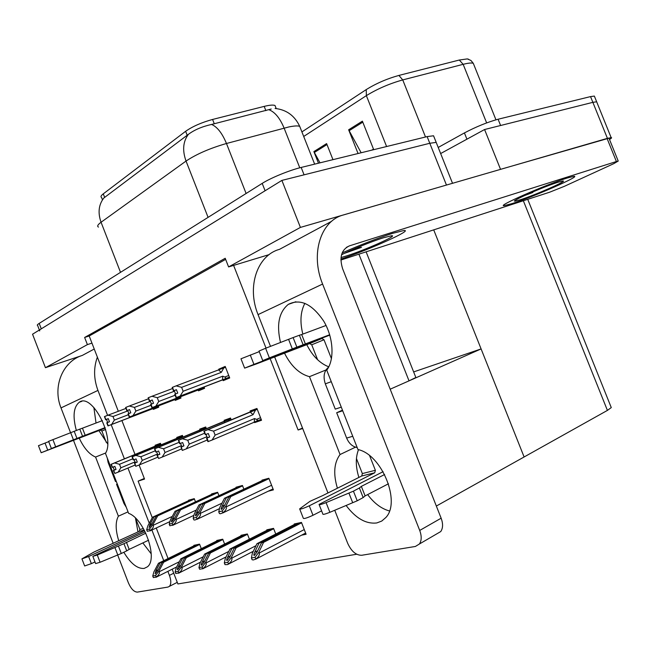 <?xml version="1.0" encoding="UTF-8"?>
<svg xmlns="http://www.w3.org/2000/svg" width="651" height="651" viewBox="0 0 651 651"><rect width="100%" height="100%" fill="white"/><g stroke="black" fill="none" stroke-linecap="round" stroke-linejoin="round"><path stroke-width="0.98" d="M302.512 428.041L298.101 429.994L270.141 358.62M266.015 348.106L233.611 265.396L228.599 266.926L225.205 258.268L84.63 337.462L87.397 344.607L91.954 343.118L118.319 411.286M415.68 377.059L415.851 377.49L409.023 380.851L390.193 389.192L481.097 348.92L524.112 456.978L436.349 506.047M269.14 254.614L233.611 265.396M121.916 420.587L135.017 454.447M139.102 465.001L144.538 479.071L138.126 481.122L144.302 478.461M81.481 355.715L45.44 367.685L32.55 334.215L281.883 180.4L429.79 143.277L436.186 142.382L436.748 143.773L436.186 142.382L429.79 143.277L304.082 174.826L301.161 167.445L427.129 136.604L433.55 135.774L434.136 137.231M228.599 266.926L300.412 227.411L448.36 184.51M300.412 227.411L281.883 180.4M45.44 367.685L87.397 344.607M102.337 199.475L101.564 197.481C100.425 196.83 100.995 195.625 103.265 193.86L185.641 131.29C192.574 126.44 201.558 122.494 212.584 119.45L264.192 106.39C269.612 105.047 273.225 104.754 275.015 105.503L275.715 107.277M225.637 259.367L89.195 335.989L91.954 343.118M89.195 335.989L84.63 337.462M231.219 419.83L230.519 418.015L224.107 420.334L224.424 421.156M206.391 428.683L205.724 426.975L199.702 429.155L200.012 429.945M183.045 437.016L182.418 435.397L176.746 437.448L177.039 438.213M161.049 444.861L160.455 443.331L155.109 445.26L155.402 446.008M301.592 535.171L306.1 534.276L301.47 522.436L294.244 523.974L294.431 524.454M275.764 534.04L273.55 528.376L266.78 529.824L266.959 530.288M249.398 539.191L247.356 533.958L240.992 535.309L241.163 535.757M224.619 544.057L222.732 539.199L216.742 540.476L216.905 540.908M201.289 548.663L199.54 544.138L193.884 545.335L194.047 545.758M254.46 422.117L254.655 422.613L261.531 420.245L256.933 408.478L250.09 410.944L250.423 411.79M198.164 390.006L198.482 390.828L204.585 388.313L204.072 386.995M174.932 399.592L175.241 400.389L180.978 398.03L180.49 396.768M153.05 408.625L153.351 409.389L158.763 407.168L158.299 405.972M268.236 491.212L273.396 489.877L268.863 478.257L262.019 480.129L262.198 480.576M243.873 489.17L242.441 485.483L236.02 487.241L236.191 487.672M218.948 495.688L217.621 492.27L211.583 493.922L211.746 494.345M195.495 501.84L194.258 498.658L188.578 500.212L188.733 500.619M222.878 379.802L223.212 380.656L229.713 377.979L225.205 366.432L218.744 369.198L218.972 369.801M356.691 554.245L177.886 583.947L172.181 569.202M168.056 558.542L156.248 527.985M152.269 517.7L138.126 481.122M302.699 428.521L298.101 429.994M225.319 366.733L218.744 369.198M261.352 419.781L254.655 422.613M413.645 371.916L481.097 348.92M438.213 147.451L464.415 132.926C476.044 126.79 487.273 122.225 498.088 119.231L500.603 125.505L592.858 102.345L596.658 101.792L597.008 102.646L596.658 101.792L592.858 102.345L484.58 129.525L500.538 169.341L611.118 137.548C612.103 137.581 611.566 138.224 609.507 139.485M464.415 132.926L466.922 139.184L440.646 153.555L484.58 129.525M610.907 406.672L611.273 407.591L607.416 410.399L524.112 456.978L433.712 229.868M39.719 330.895C38.914 330.667 39.434 329.984 41.282 328.836L265.095 190.751L262.198 183.387C270.678 177.951 289.654 170.18 301.161 167.445M271.223 109.026L211.583 124.447C202.103 126.563 194.372 129.866 188.383 134.35L103.826 198.01C98.643 204.707 97.723 212.787 101.06 222.251C97.74 224.693 96.877 226.304 98.48 227.085M39.377 330.008L37.652 325.524C36.838 325.28 37.351 324.572 39.19 323.409L262.198 183.387M301.909 131.917L366.244 89.586C376.034 83.491 386.922 78.771 398.9 75.426L459.305 60.03L467.296 58.907L468.622 59.249M498.088 119.231L590.538 96.6L594.355 96.079L594.713 96.975M358.058 153.514L348.643 129.785L362.395 121.159L373.495 149.12L371.713 150.169M318.477 163.206L313.88 151.585L326.607 143.602L332.962 159.658M320.007 162.831L313.88 151.585M361.15 152.757L348.643 129.785M183.143 391.259L180.132 396.077L176.071 397.688L174.745 394.278L177.747 393.09L176.421 389.68L173.793 390.722L172.466 387.312L176.161 385.864L181.621 387.345L183.143 391.259L222.772 376.172L224.733 377.043C226.011 377.637 225.978 378.288 224.636 378.988L229.404 377.181L224.636 378.988M176.445 389.729L173.418 390.877L172.466 387.312M225.531 367.27L176.161 385.864M223.822 367.913L221.283 372.372L181.621 387.345M180.132 396.077L224.245 379.159M229.445 377.287L176.071 397.688M176.462 389.77L174.265 390.6L175.567 393.953M221.283 372.372L218.606 369.939M176.437 397.533L175.111 394.124M222.772 376.172L222.479 379.858M173.418 390.877L174.265 390.6M173.793 390.722L172.377 387.353M176.437 389.721L173.695 390.763M172.189 387.435L173.516 390.836M257.137 409.007L203.869 431.247L257.178 409.105M203.966 431.206L205.317 434.681L203.869 431.247M206.033 434.412L207.344 437.789L206.57 438.188L207.921 441.663L208.312 441.524L206.961 438.05L209.638 436.992L208.287 433.525L205.504 434.616L204.154 431.141L208.011 429.627L213.577 431.141L215.131 435.128L254.574 418.544L254.215 422.214L257.3 420.668L257.397 419.976L256.535 419.39L260.538 417.698M205.61 434.575L204.259 431.108M257.218 409.21L204.154 431.141M254.574 418.544L256.535 419.39M215.131 435.128L212.071 440.043L254.215 422.214M208.312 441.524L212.071 440.043M208.011 429.627L250.269 412.116L253.052 414.671L213.577 431.141M250.269 412.116L255.542 410.008L253.052 414.671M255.542 410.008L257.251 409.3M207.344 437.789L209.581 436.854M158.738 401.488L155.825 406.151L151.903 407.705L150.625 404.409L153.522 403.254L152.244 399.958L149.697 400.967L148.412 397.671L151.984 396.264L157.265 397.696L158.738 401.488L175.119 395.238M200.638 388.313L199.255 389.477L204.284 387.548L199.613 389.322M149.697 400.967L152.253 399.999L149.348 401.114L148.412 397.671M172.515 388.541L151.984 396.264M174.492 391.186L157.265 397.696M155.825 406.151L199.255 389.477M204.324 387.638L151.903 407.705M152.277 400.04L150.218 400.821L151.48 404.059M152.253 407.559L150.975 404.263M197.782 389.404L197.538 390.144M149.348 401.114L150.218 400.821M149.608 401L148.33 397.704M148.159 397.777L149.437 401.073M135.864 411.074L133.032 415.598L129.248 417.096L128.011 413.898L130.802 412.791L129.565 409.593L127.1 410.569L125.863 407.371L129.321 406.012L134.44 407.404L135.864 411.074L150.975 405.304M177.121 398.062L175.786 399.161L180.685 397.281L176.112 399.022M127.1 410.569L129.582 409.634L126.774 410.708L125.863 407.371M148.452 398.803L129.321 406.012M150.422 401.35L134.44 407.404M133.032 415.598L175.786 399.161M180.726 397.37L129.248 417.096M129.598 409.674L127.669 410.407L128.89 413.548M129.573 416.957L128.337 413.767M174.33 399.136L174.118 399.82M126.774 410.708L127.669 410.407M127.018 410.602L125.781 407.412M125.619 407.477L126.855 410.675M114.364 420.082L111.622 424.468L107.96 425.917L106.764 422.825L109.466 421.75L108.269 418.65L105.869 419.594L104.673 416.494L108.033 415.175L112.989 416.526L114.364 420.082L128.337 414.744M154.987 407.241L153.693 408.283L158.478 406.436L153.994 408.153M105.869 419.594L108.278 418.683L105.568 419.724L104.673 416.494M125.895 408.429L108.033 415.175M127.856 410.879L112.989 416.526M111.622 424.468L153.693 408.283M158.51 406.525L107.96 425.917M108.294 418.723L106.479 419.407L107.659 422.458M108.269 425.795L107.065 422.694M152.261 408.291L152.074 408.918M105.568 419.724L106.479 419.407M105.796 419.626L104.599 416.526M104.445 416.591L105.641 419.692M230.723 418.552L178.374 440.336L230.755 418.634M178.464 440.304L179.676 443.697L178.374 440.336M180.522 443.38L181.792 446.651L180.978 447.058L182.28 450.411L181.344 446.928L183.94 445.902L182.63 442.542L179.945 443.6L178.643 440.239L182.37 438.774L187.748 440.239L189.246 444.104L206.92 436.699M180.042 443.567L178.74 440.206M230.796 418.731L178.643 440.239M189.246 444.104L186.284 448.856L207.27 440.003M182.646 450.289L186.284 448.856M182.37 438.774L224.025 421.555L225.213 422.32M204.634 433.216L187.748 440.239M224.025 421.555L229.152 419.513L228.07 421.14M229.152 419.513L230.828 418.821M181.792 446.651L183.883 445.772M205.928 427.504L154.49 448.856L203.258 428.757M154.58 448.824L155.841 452.079L154.49 448.856M156.622 451.778L157.851 454.951L157.013 455.358L158.616 458.491L157.355 455.244L159.869 454.252L158.608 450.997L155.841 452.079M156.004 452.014L154.751 448.767L158.356 447.343L163.564 448.767L165.012 452.502L181.401 445.65M156.094 451.989L154.832 448.734M206.001 427.674L154.751 448.767M205.96 427.577L203.25 428.749M165.012 452.502L162.14 457.108L181.694 448.889M158.616 458.491L162.14 457.108M158.356 447.343L199.401 430.417L200.484 431.125M179.131 442.306L163.564 448.767M199.401 430.417L204.39 428.423L203.364 429.937M204.39 428.423L206.025 427.756M157.851 454.951L159.821 454.129M182.622 435.918L132.08 456.847L180.115 437.09M132.161 456.815L133.3 460.005L132.08 456.847M134.196 459.663L135.384 462.739L134.521 463.154L135.742 466.311L134.847 463.04L137.28 462.08L136.059 458.931L133.536 459.915L132.324 456.766L135.815 455.391L140.86 456.766L142.26 460.387L157.501 454.04M133.626 459.891L132.405 456.733M182.679 436.08L132.324 456.766M182.646 435.991L180.107 437.081M142.26 460.387L139.477 464.855L157.729 457.205M136.059 466.197L139.477 464.855M135.815 455.391L176.25 438.741L177.235 439.409M155.247 450.809L140.86 456.766M176.25 438.741L181.108 436.813L180.132 438.213M181.108 436.813L182.711 436.154M135.384 462.739L137.231 461.966M160.659 443.852L111.004 464.366L158.307 444.942M111.085 464.334L112.265 467.394L111.004 464.366M113.103 467.076L114.251 470.063L113.372 470.486L114.853 473.44L113.673 470.38L116.033 469.444L114.853 466.385L112.265 467.394M112.411 467.345L111.231 464.285L114.617 462.951L119.515 464.285L120.866 467.809L135.058 461.901M112.493 467.32L111.305 464.253M160.716 443.998L111.231 464.285M160.683 443.917L158.307 444.934M120.866 467.809L118.165 472.138L135.237 465.001M114.853 473.44L118.165 472.138M114.617 462.951L154.442 446.594L155.345 447.213M132.828 458.784L119.515 464.285M154.442 446.594L159.169 444.706L158.242 446.016M159.169 444.706L160.74 444.063M114.251 470.063L115.992 469.338M268.879 478.306L228.802 497.112L224.408 505.754L221.503 509.391C220.892 509.359 221.063 508.35 222.007 506.356L226.402 497.746L224.497 498.251L219.761 507.511L218.752 511.841L222.211 510.978L222.894 512.719C225.702 510.604 226.849 508.626 226.328 506.787L225.995 505.933L230.731 496.607L269.009 478.631M218.752 511.841L219.428 513.574L220.591 513.729L222.894 512.719M264.762 479.38L224.497 498.251M266.707 478.843L226.402 497.746M228.802 497.112L230.731 496.607M222.211 510.978L225.995 505.933M300.819 522.574L261.523 542.779L257.21 551.804L254.272 555.531C253.613 555.441 253.752 554.359 254.671 552.284L258.984 543.284L256.958 543.683L252.311 553.358L251.432 557.972L255.102 557.297L255.794 559.079C258.642 556.89 259.798 554.864 259.261 552.992L258.919 552.121L263.565 542.373L301.608 522.794M251.432 557.972L252.116 559.738L253.345 559.958L255.794 559.079M296.181 523.559L256.958 543.683M298.231 523.127L258.984 543.284M261.523 542.779L263.565 542.373M255.102 557.297L258.919 552.121M123.877 552.333C130.672 563.579 137.434 568.95 144.164 568.429L147.386 566.826C158.372 559.014 144.148 518.448 128.613 513.338L105.454 453.34C115.487 437.944 91.832 392.325 79.227 402.269C73.53 407.005 72.57 416.388 76.33 430.417M105.633 453.006L95.575 457.051L118.384 516.178C115.317 521.907 115.455 530.134 118.775 540.843M128.044 511.857L118.384 516.178M79.243 438.172C83.946 448.148 89.39 454.439 95.575 457.051M97.373 357.13C93.508 367.799 93.695 378.89 97.951 390.421L61.007 407.908L70.544 432.671M73.514 440.385L113.209 543.43M117.66 555.002L128.353 582.751C131.022 588.87 134.025 591.987 137.353 592.101L167.974 587.072L169.398 586.364C171.237 584.207 171.246 580.546 169.423 575.378L173.727 573.205M97.951 390.421L107.586 415.346M111.199 424.704L124.382 458.817M127.946 468.045L149.266 523.209M151.895 530.02L163.743 560.666M167.877 571.366L169.423 575.378M93.858 407.436L96.031 423.02M98.879 430.604L107.627 443.876M135.457 518.082L137.971 531.94M142.838 542.934L151.203 553.83M61.007 407.908C52.251 386.409 62.927 361.256 82.327 355.413L94.232 349.017M346.112 505.477C355.828 518.383 366.049 524.21 376.783 522.948L381.73 521.069L385.831 517.529C401.13 501.823 381.592 454.357 357.96 449.548L326.745 370.183C334.72 359.661 333.515 337.609 323.791 321.244C312.114 303.976 300.298 298.345 288.344 304.351C278.954 312.032 276.341 324.735 280.516 342.467M567.013 178.081C545.562 184.689 494.801 207.14 504.435 205.61L512.166 203.576C533.291 196.936 582.515 175.29 573.767 176.348L567.013 178.081L573.767 176.348C582.515 175.29 533.291 196.936 512.166 203.576L504.435 205.61C494.801 207.14 545.562 184.689 567.013 178.081M392.236 233.457C376.49 238.591 359.791 245.093 342.149 252.938C359.791 245.093 376.49 238.591 392.236 233.457L403.848 230.511L392.236 233.457M325.939 369.988L309.477 376.669L340.058 454.528C334.004 462.715 333.125 473.944 337.413 488.209M355.495 447.164L340.058 454.528M618.23 161.057L616.391 161.529L607.066 138.451L608.929 138.061L618.23 161.057L613.787 163.645L564.319 186.341L549.59 192.224L340.888 260.026M607.066 138.451L343.419 214.96C320.853 220.608 310.096 253.719 322.595 284.056L419.716 530.443L441.142 518.196L342.662 268.847C339.114 257.308 341.36 249.642 349.416 245.866L616.391 161.529M284.503 353.151C291.062 366.114 299.387 373.951 309.477 376.669M322.595 284.056L258.056 314.612L270.499 346.365M274.632 356.911L327.958 492.962M334.736 510.262L347.715 543.373C351.385 551.356 356.048 555.327 361.712 555.27L415.387 546.458L419.407 544C421.677 540.615 421.775 536.09 419.716 530.443M304.88 303.301C300.469 311.723 299.785 321.993 302.837 334.093M306.776 344.664C312.464 355.959 319.804 363.356 328.788 366.839M358.489 449.703C355.462 457.588 355.592 466.832 358.888 477.435M367.644 494.589C374.146 503.304 381.421 508.765 389.461 510.97M441.142 518.196C443.168 523.746 443.03 528.197 440.735 531.566L419.407 544M340.896 259.082C368.702 249.968 414.256 229.469 403.848 230.511C414.256 229.469 368.702 249.968 340.896 259.082M258.056 314.612C246.485 286.456 257.454 255.176 279.491 249.357L331.619 221.307M242.465 485.548L203.014 503.915L198.636 512.304L195.821 515.836C195.259 515.787 195.446 514.803 196.39 512.874L200.76 504.501L198.978 504.973L194.267 513.973L193.184 518.188L196.423 517.382L197.074 519.075C199.816 517.016 200.931 515.104 200.427 513.322L200.101 512.5L204.821 503.435L242.579 485.849M193.184 518.188L193.835 519.872L194.934 520.027L197.074 519.075M238.705 486.5L198.978 504.973M240.536 486.004L200.76 504.501M203.014 503.915L204.821 503.435M196.423 517.382L200.101 512.5M217.646 492.351L178.822 510.286L174.476 518.448L171.742 521.866C171.213 521.817 171.425 520.857 172.369 518.985L176.714 510.848L175.038 511.287L170.359 520.035L169.211 524.145L172.246 523.388L172.881 525.023C175.542 523.03 176.633 521.174 176.144 519.449L175.835 518.652L180.522 509.839L217.751 492.628M169.211 524.145L169.838 525.772L172.881 525.023M214.22 493.198L175.038 511.287M215.945 492.734L176.714 510.848M178.822 510.286L180.522 509.839M172.246 523.388L175.835 518.652M194.299 498.747L156.102 516.284L151.781 524.218L149.12 527.538L149.803 524.722L154.116 516.804L152.537 517.22L147.891 525.739L146.687 529.743L149.543 529.035L150.161 530.614C152.749 528.685 153.815 526.879 153.343 525.211L153.042 524.429L157.697 515.861L194.397 499.008M146.687 529.743L147.297 531.322L150.161 530.614M191.166 499.504L152.537 517.22M192.786 499.065L154.116 516.804M156.102 516.284L157.697 515.861M149.543 529.035L153.042 524.429M273.021 528.49L234.205 548.207L229.909 556.963L227.053 560.568C226.442 560.478 226.605 559.429 227.533 557.411L231.829 548.679L229.941 549.053L225.303 558.444L224.335 562.92L227.769 562.293L228.436 564.018C231.203 561.903 232.326 559.941 231.813 558.127L231.487 557.28L236.118 547.825L273.689 528.726M224.335 562.92L225.002 564.637L227.581 564.596L228.436 564.018M268.668 529.418L229.941 549.053M270.596 529.011L231.829 548.679M234.205 548.207L236.118 547.825M227.769 562.293L231.487 557.28M246.932 534.048L208.621 553.293L204.341 561.789L201.566 565.288C201.004 565.198 201.183 564.173 202.111 562.212L206.391 553.732L204.617 554.091L200.003 563.205L198.962 567.558L202.176 566.972L202.819 568.64C205.513 566.59 206.611 564.686 206.115 562.928L205.797 562.114L210.411 552.935L247.494 534.292M198.962 567.558L199.597 569.218L202.819 568.64M242.847 534.919L204.617 554.091M244.662 534.528L206.391 553.732M208.621 553.293L210.411 552.935M202.176 566.972L205.797 562.114M222.406 539.264L184.607 558.062L180.343 566.321L177.65 569.715C177.129 569.625 177.324 568.624 178.252 566.72L182.508 558.485L180.84 558.81L176.25 567.672L175.143 571.912L178.171 571.358L178.789 572.978C181.417 570.984 182.483 569.145 182.003 567.444L181.694 566.647L186.292 557.728L222.862 539.533M175.143 571.912L175.762 573.523L178.789 572.978M218.557 540.086L180.84 558.81M220.266 539.72L182.508 558.485M184.607 558.062L186.292 557.728M178.171 571.358L181.694 566.647M199.304 544.187L162.018 562.554L157.778 570.585L155.158 573.873L155.809 570.96L160.04 562.944L158.47 563.261L153.913 571.879L152.749 576.005L155.597 575.484L156.199 577.055C158.754 575.126 159.796 573.336 159.332 571.684L159.039 570.911L163.596 562.236L199.662 544.464M152.749 576.005L153.351 577.567L156.199 577.055M195.674 544.96L158.47 563.261M197.277 544.618L160.04 562.944M162.018 562.554L163.596 562.236M155.597 575.484L159.039 570.911M107.26 458.003L108.074 462.308L115.496 481.537L116.244 481.284M145.132 531.769L92.833 556.361L97.292 555.026L100.083 562.269L121.289 553.496L126.725 550.868L123.95 543.683L145.816 533.177M94.981 561.935L91.368 563.636L88.634 556.524L144.506 530.532M105.08 427.626L82.547 436.268L79.796 429.131L48.613 441.329L51.356 448.482L105.136 427.813M48.727 441.63L38.458 445.683L41.159 452.722L47.735 450.11L45.017 443.038M105.193 427.976L47.735 450.11M106.292 442.428L101.882 430.995L100.148 430.116L105.21 428.024L100.295 430.075M144.27 530.101L139.233 531.354L139.892 529.45L135.53 518.147M85.191 435.283L82.449 428.179L102.386 420.611M79.796 429.131L82.449 428.179M74.19 431.247L76.948 438.416L82.547 436.268M76.948 438.416L51.364 448.49M70.65 432.622L73.417 439.799M81.977 558.981L84.663 565.963L91.368 563.636M139.233 531.354L93.939 552.048L81.936 558.867L88.634 556.524M41.168 452.738L100.148 430.116M148.607 540.208L129.183 549.387L126.424 542.234M129.183 549.387L126.725 550.868M92.881 556.483L95.607 563.579L100.083 562.269M123.95 543.683L97.292 555.026M118.506 546.287L121.289 553.496M114.991 547.735L117.774 554.961M117.278 483.978L116.553 484.279L123.983 503.532L126.253 507.235M117.302 484.035L116.553 484.279M328.698 367.018C324.06 370.907 322.937 376.514 325.321 383.838L335.265 409.129L341.279 407.144M383.081 471.682L319.063 504.403C318.909 505.119 321.252 504.525 326.086 502.613L329.886 512.304L357.22 500.798L363.168 497.567L359.393 487.981L361.354 486.37L384.619 474.506M369.638 455.733L375.375 470.299L374.756 472.764L361.728 476.003L322.847 495.525L309.909 501.368L299.647 508.87C300.209 509.489 303.423 508.472 309.274 505.811L374.756 472.764M321.594 510.864L312.985 515.283L309.274 505.811M329.675 334.744L303.122 344.761L299.387 335.257L293.113 337.568L265.616 348.261L269.376 357.871L262.76 360.597L329.788 335.135M259.253 351.638L240.976 358.791L244.613 368.092M317.607 359.743L311.731 344.794L309.664 343.565L321.92 338.504L253.939 364.373L250.261 354.99M321.92 338.504L323.995 339.757L331.457 358.709M361.728 476.003L362.355 473.57L356.439 458.524M305.392 343.972L301.682 334.524L326.053 325.459M299.387 335.257L301.682 334.524M293.113 337.568L296.864 347.129L303.122 344.761M296.864 347.129L269.376 357.871M265.616 348.261L259.017 351.052L262.744 360.556M288.572 339.334L292.323 348.895M299.777 509.188L303.333 518.294C303.919 518.961 307.134 517.96 312.985 515.283M253.939 364.373L244.63 368.132L256.168 364.023L309.664 343.565M388.468 483.774L365.105 495.907L361.354 486.37M365.105 495.907L363.168 497.567M319.202 504.745L322.839 514.03C322.701 514.795 325.044 514.217 329.886 512.304M359.393 487.981L353.428 491.155L326.086 502.613M353.428 491.155L357.22 500.798M348.92 493.059L352.704 502.71M342.475 410.179L336.681 412.742L346.641 438.074C348.993 443.51 352.5 446.667 357.171 447.546M342.711 410.781L336.681 412.742M355.536 248.34L361.492 247.347L344.599 253.28M341.523 254.801C350.189 250.196 371.615 241.488 383.39 237.802L391.715 235.719C398.396 235.231 364.951 250.114 346.519 255.933L341.01 257.568M350.783 250.399L361.492 247.347M520.409 199.743L515.332 201.094C508.203 202.339 543.17 186.845 558.045 182.247L562.903 181.019C568.38 180.482 534.788 195.235 520.409 199.743M530.557 192.891L532.811 192.501L524.494 195.593M528.547 193.77L532.811 192.501M409.023 380.851L358.913 254.175M446.448 185.039L427.129 136.604M212.584 119.45L214.301 123.828M185.641 131.29L187.203 135.278M264.192 106.39L265.868 110.646M103.265 193.86L104.656 197.416M607.407 138.329L590.538 96.6M607.416 410.399L523.347 200.752M300.624 128.678L299.704 126.335C297.816 125.635 294.171 125.846 288.775 126.969L226.467 143.497C209.956 148.257 196.48 154.108 186.04 161.066L101.06 222.251L120.516 272.346M188.383 134.35C183.021 141.536 182.231 150.438 186.04 161.066L208.084 217.361M211.583 124.447C217.279 126.904 222.235 133.26 226.467 143.497L246.111 193.485M268.92 109.734C274.877 111.98 279.938 118.108 284.105 128.101L299.777 167.795M39.19 323.409L41.282 328.836M366.244 89.586L366.358 95.64L303.708 136.466M398.9 75.426L402.741 79.91C389.412 83.67 377.279 88.918 366.358 95.64L386.596 146.524M459.305 60.03L463.162 64.327L402.741 79.91L425.51 137.003M473.977 65.027L473.293 63.318C471.674 62.691 468.297 63.025 463.162 64.327L486.639 122.901M326.981 144.563L314.303 152.497M362.786 122.152L349.091 130.729M224.733 377.043L228.745 375.513M256.242 421.4L261.165 419.317M271.597 485.272L226.328 506.787M224.758 505.054L222.007 506.356M304.253 529.556L259.261 552.992M257.739 550.689L254.671 552.284M349.416 245.866L346.381 247.388M221.983 503.166L200.427 513.322M198.97 511.662L196.39 512.874M196.342 510.01L176.144 519.449M174.793 517.854L172.369 518.985M172.295 516.406L153.343 525.211M152.082 523.664L149.803 524.722M255.998 545.684L231.813 558.127M230.413 555.93L227.533 557.411M228.778 551.413L206.115 562.928M204.813 560.845L202.111 562.212M203.275 556.743L182.003 567.444M180.799 565.442L178.252 566.72M179.334 561.723L159.332 571.684M158.217 569.763L155.809 570.96M108.815 462.039L108.074 462.308M105.633 429.457L101.882 430.995M139.892 529.45L143.423 528.563M52.886 439.555L55.652 446.749M124.74 503.313L123.983 503.532M331.269 381.689L325.321 383.838M323.995 339.757L311.731 344.794M362.355 473.57L375.375 470.299M352.744 436.284L346.641 438.074M452.526 183.305L433.55 135.774M415.851 377.49L366.114 251.831M275.015 105.503L276.219 108.554M611.118 137.548L594.355 96.079M611.273 407.591L527.733 199.328M275.072 108.448C286.464 109.702 294.675 115.666 299.704 126.335L314.645 164.142M467.296 58.907L470.95 60.47L473.293 63.318L495.948 119.8M256.6 421.221L261.157 419.293M273.021 488.917L222.642 513.029M305.62 533.055L255.664 559.242M177.259 582.344L169.398 586.364M81.831 401.325L79.227 402.269M295.855 301.755L288.344 304.351M219.501 508.643L196.822 519.4M193.917 515.34L172.621 525.365M169.919 521.606L149.893 530.956M253.329 551.259L228.273 564.214M226.076 556.882L202.648 568.86M200.557 562.114L178.602 573.214M176.608 566.988L156.004 577.307M309.835 343.508L322.09 338.447M515.787 200.003L515.332 201.094"/></g></svg>
